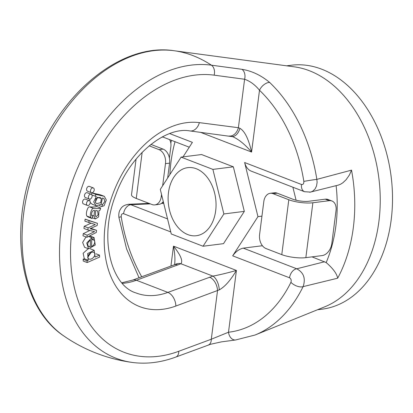 <?xml version="1.0" encoding="UTF-8"?>
<svg xmlns="http://www.w3.org/2000/svg" width="413" height="413" viewBox="0 0 413 413"><rect width="100%" height="100%" fill="white"/><g stroke="black" fill="none" stroke-linecap="round" stroke-linejoin="round"><path stroke-width="0.62" d="M91.5 194.435L91.965 192.907L100.431 194.828L104.36 196.345L106.311 200.057L104.117 205.72L101.722 206.572L99.316 205.643M101.722 206.572L102.532 204.626L104.887 201.374L103.875 198.431L102.445 198.049L101.03 204.399L96.11 205.746L92.176 204.228L90.225 202.499M89.802 201.017L89.91 199.123M90.87 228.379L96.554 230.325L96.281 232.473L86.916 237.31L82.982 235.792L83.256 233.665L89.869 230.49M86.916 237.31L87.184 235.183L94.567 231.641L87.855 229.974L83.922 228.451L84.19 226.339L90.881 223.273M87.855 229.974L88.124 227.857L95.295 224.569L84.856 221.141L85.114 219.138L97.453 223.33L97.179 225.467L90.034 228.73L96.554 230.325M89.167 236.706L89.239 236.107M89.657 235.895L94.081 237.547L95.269 245.017L88.527 248.817L86.73 243.014L91.8 237.723L88.542 236.468M88.527 248.817L84.593 247.299L82.641 242.446L85.976 236.948M89.285 200.641L85.352 199.123A2.571 1.74 111.1 0 0 82.585 201.756A2.571 1.74 111.1 0 0 83.498 203.924L87.432 205.442A2.571 1.74 111.1 0 0 89.982 203.666A2.571 1.74 111.1 0 0 89.285 200.641A2.571 1.74 111.1 0 0 88.676 200.573A2.571 1.74 111.1 0 0 86.518 203.273A2.571 1.74 111.1 0 0 87.432 205.442M91.185 194.249L87.251 192.732A2.571 1.74 111.1 0 0 84.484 195.364A2.571 1.74 111.1 0 0 85.398 197.533L89.327 199.051A2.571 1.74 111.1 0 0 91.877 197.28A2.571 1.74 111.1 0 0 91.185 194.249A2.571 1.74 111.1 0 0 90.571 194.182A2.571 1.74 111.1 0 0 88.413 196.882A2.571 1.74 111.1 0 0 89.327 199.051M93.302 187.915L89.368 186.397A2.571 1.74 111.1 0 0 86.601 189.03A2.571 1.74 111.1 0 0 87.515 191.198L91.449 192.716A2.571 1.74 111.1 0 0 93.994 190.94A2.571 1.74 111.1 0 0 93.302 187.915A2.571 1.74 111.1 0 0 92.693 187.843A2.571 1.74 111.1 0 0 90.535 190.548A2.571 1.74 111.1 0 0 91.449 192.716M87.169 262.549L87.066 260.773L88.237 260.257L87.644 253.567L94.179 250.309L95.124 257.051L99.502 255.126L99.616 257.077L87.169 262.549L83.235 261.031L83.137 259.256L84.304 258.739L83.137 253.267L88.237 248.703M91.996 218.508L88.108 217.011L86.833 216.03C85.362 213.5 87.866 206.087 89.616 206.867C93.653 207.119 96.012 206.98 96.688 206.454L100.622 207.971L100.142 210.129L98.986 210.491L98.645 216.871L95.331 218.973L94.035 215.994L91.567 215.044M243.267 248.141L296.74 268.791A8.575 5.792 111.1 0 0 289.549 277.799L232.669 255.833C235.746 251.594 239.277 249.029 243.267 248.141L262.415 245.725M312.006 256.865L326.177 262.56C333.012 268.486 336.848 273.695 337.679 278.192L303.111 286.627A8.575 4.259 -153.8 0 1 290.912 282.316C291.547 280.277 291.088 278.77 289.549 277.799M296.085 200.212L292.884 187.213M324.639 261.744L296.74 268.791C303.72 272.554 305.847 278.501 303.111 286.627A142.516 98.738 82.8 0 1 255.048 335.02L324.763 306.807A122.945 85.176 82.8 0 0 378.912 221.414A122.945 85.176 82.8 0 0 294.454 66.865L174.11 50.732A154.55 107.075 82.8 0 0 173.971 50.711A154.88 104.634 111.1 0 0 173.842 50.696A154.88 104.634 111.1 0 0 36.886 161.669A154.88 104.634 111.1 0 0 63.71 335.888A157.255 157.255 0 0 0 132.588 362.485L132.588 362.485A154.88 104.634 -68.9 0 1 66.638 199.789A154.88 104.634 -68.9 0 1 211.41 65.171L241.935 69.307C251.868 70.922 261.13 75.326 269.72 82.507A8.575 4.708 133.7 0 0 259.498 90.266C255.074 84.82 250.113 81.149 244.599 79.255L214.135 75.161A146.429 98.929 111.1 0 0 72.048 228.936A146.429 98.929 111.1 0 0 178.762 351.282L211.296 339.228L228.497 332.228A134.091 92.899 -97.2 0 0 290.912 282.316M269.72 82.507A142.516 98.738 82.8 0 1 316.848 179.376L351.525 170.135L349.393 175.045L346.037 179.789L342.852 182.778L340.544 184.244L338.335 185.101L309.719 192.267M214.135 75.161A8.575 6.241 97.6 0 0 211.41 65.171A154.55 107.075 82.8 0 0 192.99 55.626A154.55 107.075 82.8 0 0 174.11 50.732A157.255 157.255 0 0 0 173.842 50.696L173.842 50.696C121.319 42.663 60.37 93.064 35.033 161.535C8.25 229.05 19.659 306.678 63.71 335.888L63.71 335.888M169.702 133.595L192.396 142.361L183.036 156.878M232.669 255.833L257.949 216.634L244.625 162.526L301.5 184.492C303.132 184.75 303.911 183.723 303.839 181.405A134.091 92.899 -97.2 0 0 259.498 90.266L251.579 152.051C244.935 144.395 238.657 139.284 232.736 136.708L190.016 130.942A11.435 8.322 -82.6 0 0 199.355 122.635L238.394 127.71L239.943 128.329C244.754 131.143 248.636 139.052 251.579 152.051L200.408 132.289M181.106 157.121L201.559 154.539L233.35 166.816L244.326 211.373L223.505 243.655L203.051 246.241L223.867 213.955L212.896 169.397L181.106 157.121L160.29 189.407L171.261 233.964L203.051 246.241M317.452 309.765L322.037 309.187A122.945 85.176 -97.2 0 0 391.183 219.866A122.945 85.176 -97.2 0 0 291.222 65.239L286.637 65.817M233.35 166.816L212.896 169.397M244.326 211.373L223.867 213.955M168.483 192.566A34.31 23.768 82.8 0 1 187.781 167.642A34.31 23.768 82.8 0 1 215.663 198.705A34.31 23.768 82.8 0 1 196.376 235.72A34.31 23.768 82.8 0 1 168.483 192.566M261.945 216.128L257.949 216.634M304.546 191.72L250.872 170.992C247.908 169.629 245.828 166.811 244.625 162.526M303.839 181.405A8.575 0.284 171 0 1 316.848 179.376L317.112 182.35L316.539 185.958L314.995 189.061L312.62 191.265L310.638 192.097M174.58 264.723L174.637 264.341C175.241 259.188 174.859 253.123 173.486 246.143C180.651 255.079 183.124 260.949 180.894 263.747L136.404 280.257L167.864 292.404L212.901 276.106C219.324 274.929 227.165 273.039 236.417 270.443C230.537 280.355 224.811 286.829 219.246 289.88L175.861 306.043A97.21 65.672 -68.9 0 1 105.217 224.744A97.21 65.672 -68.9 0 1 199.355 122.635M235.487 339.987A8.575 6.185 -96.4 0 1 228.497 332.228L236.417 270.443L173.486 246.143L170.936 266.065M208.436 344.974A8.575 5.431 -110.3 0 0 211.296 339.228L217.506 290.778A11.435 7.253 69.9 0 0 209.51 277.144M241.935 69.307A8.575 6.241 97.7 0 1 244.599 79.255L238.394 127.71A11.435 8.322 -82.6 0 1 229.163 136.027M304.464 191.684A8.575 5.792 -68.9 0 1 301.5 184.492M231.879 136.44A11.435 6.778 -80.3 0 0 239.943 128.329M175.639 264.253A11.435 8.539 -117.7 0 1 180.894 263.747L212.901 276.106A11.435 5.73 75.7 0 1 219.246 289.88M87.876 257.175L90.906 252.71M88.914 258.987C92.703 260.479 97.009 253.711 93.849 252.364C90.432 250.836 85.501 257.573 88.914 258.987L89.151 259.101M99.502 255.126L96.095 253.809M87.066 260.773L83.137 259.256M88.237 260.257L84.304 258.739M90.271 246.85L90.478 240.211C87.757 242.116 87.071 244.16 88.418 246.36L90.271 246.85L88.181 246.04M91.8 237.723L91.521 246.592C94.34 244.992 95.269 242.906 94.319 240.33L91.758 239.044M93.441 239.638L92.946 239.504L93.204 237.367L89.544 235.952M93.204 237.367L94.081 237.547M87.184 235.183L83.256 233.665M88.124 227.857L84.19 226.339M88.79 222.659L89.048 220.656L85.114 219.138M89.048 220.656L97.453 223.33M97.22 210.707L95.687 210.496L95.377 215.715L96.033 216.82L98.134 214.791L97.607 210.929L96.678 210.568M94.035 215.994L94.541 210.439C91.34 209.928 90.715 216.51 92.688 216.52L92.042 218.529L88.088 217.001M92.042 218.529L90.767 217.548C89.296 215.018 91.8 207.605 93.55 208.384L89.616 206.867M93.55 208.384C97.587 208.637 99.946 208.503 100.622 207.971M95.269 202.251L97.504 197.28M95.315 202.375L96.683 203.64L100.664 202.659L101.386 198.658L99.998 197.393L96.048 198.385L95.315 202.375M102.532 204.626L101.252 204.13M96.11 205.746L93.705 201.885L96.317 196.526L91.929 195.003M95.32 196.314L95.899 194.43L91.965 192.907M95.899 194.43L104.36 196.345M128.278 204.296L130.761 204.698A8.575 5.792 111.1 0 0 123.57 213.702C121.938 213.444 121.159 214.476 121.231 216.789A134.091 92.899 -97.2 0 0 141.721 276.772M139.026 277.758L126.564 248.869L118.898 217.357A8.575 0.284 -9 0 1 121.231 216.789M178.049 264.991A11.435 7.253 -110.1 0 0 174.24 264.852L132.594 280.117L121.856 282.76M273.076 193.676A11.435 7.924 -97.2 0 0 270.236 193.305L274.33 192.788A11.435 7.924 82.8 0 1 277.169 193.16L273.076 193.676L288.811 199.753A17.155 4.326 7.3 0 0 312.878 202.757L329.244 200.692L325.31 199.169A11.435 7.728 -68.9 0 1 328.025 199.479L331.959 200.997A11.435 7.728 111.1 0 0 329.244 200.692M277.169 193.16L292.9 199.236A11.435 2.886 7.3 0 0 308.95 201.239L325.31 199.169M331.959 200.997A11.435 7.728 111.1 0 1 336.022 210.635L331.804 243.567A11.435 7.728 111.1 0 1 322.212 255.575L305.847 257.645A17.155 4.326 7.3 0 1 281.78 254.635L266.044 248.564A11.435 7.924 -97.2 0 1 259.586 234.548L263.804 201.616A11.435 7.924 -97.2 0 1 270.236 193.305M163.29 201.59A11.435 7.924 82.8 0 1 158.922 204.373L154.834 204.889A11.435 7.924 -97.2 0 1 151.994 204.518L136.259 198.446A17.155 4.326 -172.7 0 1 131.52 194.714L136.078 159.098M169.402 158.055L170.837 146.847A11.435 7.728 111.1 0 0 169.573 139.594M161.782 137.193L162.959 137.044M162.65 185.742L165.484 163.646A11.435 7.924 -97.2 0 0 159.02 149.635L149.16 145.825M159.02 149.635L163.114 149.114L150.91 144.405M167.673 177.951L169.573 163.13L165.484 163.646M154.834 204.889A11.435 7.924 -97.2 0 0 161.266 196.578L161.535 194.461M163.114 149.114A11.435 7.924 82.8 0 1 169.573 163.13M326.177 262.56A119.899 83.07 -97.2 0 0 336.115 185.664M351.525 170.135A131.138 90.855 82.8 0 1 337.679 278.192M132.594 280.117A11.435 7.253 -110.1 0 1 136.404 280.257A85.775 57.949 -68.9 0 1 122.377 283.354M190.016 130.942C166.109 126.306 129.997 154.302 115.779 194.76C98.356 238.693 111.448 285.755 136.001 292.941A85.775 57.949 111.1 0 0 167.864 292.404A11.435 7.253 69.9 0 1 175.861 306.043M170.76 231.925L123.57 213.702M175.897 357.028A8.575 5.431 -110.3 0 0 178.762 351.282M94.319 240.33L91.748 239.339M90.767 217.548L86.833 216.03M101.386 198.658L97.674 197.228M175.035 141.705A119.899 83.07 -97.2 0 0 169.877 174.534M163.718 203.32L161.431 203.413M150.322 203.872L130.761 204.698L167.554 218.905M288.811 199.753L281.78 254.635M312.878 202.757L305.847 257.645M161.266 196.578L162.03 196.48M136.259 198.446L142.17 152.294M132.588 362.485C146.734 364.292 161.153 362.48 175.845 357.049L210.687 344.235L221.471 341.866L235.601 339.976L255.048 335.02M304.551 191.72L310.602 192.086M90.246 248.791L94.179 250.309M92.28 217.796L95.331 218.973M128.727 204.254L149.088 203.397M162.149 202.855L163.589 202.793M170.812 143.043L171.472 140.332M189.273 147.204L162.438 136.842M118.898 217.357C118.588 214.316 118.954 211.864 119.997 210.011C120.932 208.586 122.005 205.266 128.748 204.265M175.701 264.222L174.24 264.852"/></g></svg>
